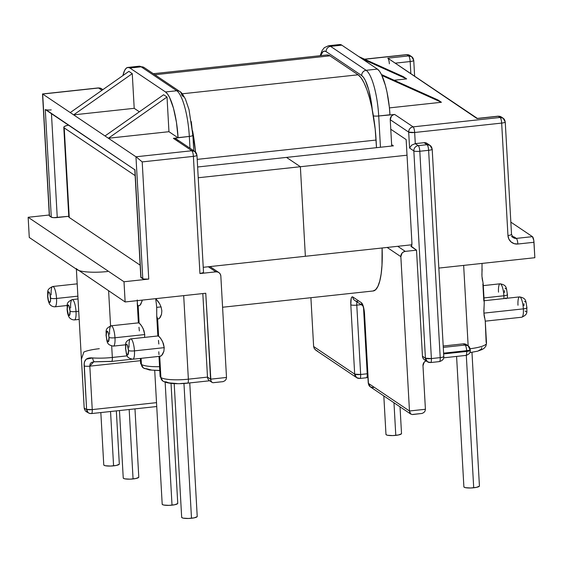 <?xml version="1.0" encoding="UTF-8"?>
<svg xmlns="http://www.w3.org/2000/svg" width="563" height="563" viewBox="0 0 563 563"><rect width="100%" height="100%" fill="white"/><g stroke="black" fill="none" stroke-linecap="round" stroke-linejoin="round"><path stroke-width="0.84" d="M456.586 356.421L463.884 486.84A7.791 1.541 -3.2 0 0 473.708 487.783L466.305 355.359L473.708 487.783A7.791 1.541 -3.2 0 0 479.43 485.975L471.963 352.339M507.073 292.324L507.298 294.4A4.87 0.964 176.8 0 1 507.467 294.653A4.87 0.964 176.8 0 1 503.892 295.772A10.218 2.534 83.8 0 1 503.934 298.587A10.218 2.534 -96.2 0 0 503.892 295.772L483.969 297.918L503.892 295.772A10.218 2.534 -96.2 0 0 500.099 283.801C507.439 285.223 506.095 288.165 507.467 294.639L507.369 298.221M526.553 305.428L526.771 307.504A4.87 0.964 176.8 0 1 526.947 307.757A4.87 0.964 176.8 0 1 523.365 308.869A10.218 2.534 83.8 0 1 521.662 317.229M481.893 274.723L482.125 269.093M483.997 314.654L484.497 317.729M517.988 305.252A10.218 2.534 83.8 0 1 519.691 296.898A10.218 2.534 83.8 0 1 523.365 308.869L483.877 313.134L523.365 308.869A10.218 2.534 -96.2 0 0 519.579 296.898C526.919 298.327 525.568 301.268 526.947 307.736A4.87 0.964 -3.2 0 1 523.365 308.869A10.218 2.534 -96.2 0 1 521.774 317.222C528.741 314.041 526.306 311.733 526.947 307.736M154.719 370.489L162.193 504.216A7.791 1.541 -3.2 0 0 172.018 505.159L165.142 382.178L172.018 505.159A7.791 1.541 -3.2 0 0 177.746 503.343L171.032 383.354M174.192 383.593L181.673 517.313A7.791 1.541 -3.2 0 0 191.497 518.263L183.96 383.473L191.497 518.263A7.791 1.541 -3.2 0 0 197.219 516.447L189.759 382.924M132.755 359.222A10.218 2.534 -96.2 0 0 134.458 350.869A4.87 0.964 176.8 0 1 128.491 350.51A5.356 1.33 83.8 0 1 127.379 354.803A5.356 1.33 83.8 0 1 125.676 348.617A4.87 0.964 176.8 0 1 125.5 348.37A4.87 0.964 -3.2 0 0 125.676 348.617L126.295 352.6L126.816 354.043L127.892 354.767L128.491 350.51L127.351 345.084L126.274 344.359L125.88 345.189L125.676 348.617A5.356 1.33 83.8 0 1 126.788 344.324A5.356 1.33 83.8 0 1 128.491 350.51A4.87 0.964 -3.2 0 0 134.458 350.869A10.218 2.534 83.8 0 1 132.868 359.222C125.528 357.801 126.879 354.852 125.5 348.384C126.14 344.387 123.705 342.079 130.672 338.898A10.218 2.534 83.8 0 1 134.458 350.869L164.22 347.652L134.458 350.869A10.218 2.534 -96.2 0 0 130.785 338.898M113.283 346.118A10.218 2.534 -96.2 0 0 114.986 337.765A4.87 0.964 176.8 0 1 109.018 337.413A5.356 1.33 83.8 0 1 107.899 341.706A5.356 1.33 83.8 0 1 106.196 335.513A4.87 0.964 176.8 0 1 106.027 335.266A4.87 0.964 -3.2 0 0 106.196 335.513L106.815 339.496L107.899 341.706L108.413 341.664L109.018 337.413L108.392 333.43L107.315 331.22L106.794 331.262L106.196 335.513A5.356 1.33 83.8 0 1 107.315 331.22A5.356 1.33 83.8 0 1 109.018 337.413A4.87 0.964 -3.2 0 0 114.986 337.765A10.218 2.534 83.8 0 1 113.388 346.118C106.048 344.697 107.399 341.755 106.027 335.281C106.66 331.29 104.232 328.975 111.192 325.794A10.218 2.534 83.8 0 1 114.986 337.765L144.74 334.556L114.986 337.765A10.218 2.534 -96.2 0 0 111.305 325.794M155.909 299.783L156.556 299.748L157.9 301.128L159.596 303.675L161.102 307.039L161.841 310.825L161.511 314.428L160.349 317.215L158.893 318.806L157.626 318.911L156.753 316.244L156.683 307.363L161.046 306.891L156.683 307.363L156.338 303.837M156.359 303.964L155.86 300.185M161.687 355.478L163.903 351.228M383.818 395.93L385.972 434.432A7.791 1.541 -3.2 0 0 395.796 435.375L393.973 402.763L395.796 435.375A7.791 1.541 -3.2 0 0 401.518 433.566L400.026 406.838M119.469 410.547L123.241 478.008A7.791 1.541 -3.2 0 0 133.065 478.951L129.18 409.498L133.065 478.951A7.791 1.541 -3.2 0 0 138.787 477.142L134.972 408.872M100.833 412.559L103.761 464.911A7.791 1.541 -3.2 0 0 113.585 465.854L110.545 411.511L113.585 465.854A7.791 1.541 -3.2 0 0 119.314 464.039L116.337 410.884M51.17 294.843A10.218 2.534 83.8 0 1 52.76 286.49A10.218 2.534 83.8 0 1 56.553 298.46A4.87 0.964 176.8 0 1 50.579 298.108A5.356 1.33 83.8 0 1 49.467 302.394A5.356 1.33 83.8 0 1 47.764 296.208L48.383 300.192L48.904 301.634L49.98 302.359L50.586 300.037L49.959 294.125L48.875 291.916L48.362 291.951L47.764 296.208A4.87 0.964 176.8 0 1 47.588 295.962A4.87 0.964 -3.2 0 0 47.764 296.208A5.356 1.33 83.8 0 1 48.875 291.916A5.356 1.33 83.8 0 1 50.579 298.108A4.87 0.964 -3.2 0 0 56.553 298.46A10.218 2.534 -96.2 0 0 52.873 286.49M70.649 307.94A10.218 2.534 83.8 0 1 72.24 299.593A10.218 2.534 83.8 0 1 76.026 311.564A4.87 0.964 176.8 0 1 70.058 311.205A5.356 1.33 83.8 0 1 68.939 315.498A5.356 1.33 83.8 0 1 67.236 309.312L68.383 314.738L69.46 315.463L70.058 311.205L68.918 305.779L67.841 305.055L67.236 309.312A4.87 0.964 176.8 0 1 67.067 309.059A4.87 0.964 -3.2 0 0 67.236 309.312A5.356 1.33 83.8 0 1 68.355 305.019A5.356 1.33 83.8 0 1 70.058 311.205A4.87 0.964 -3.2 0 0 76.026 311.564A10.218 2.534 -96.2 0 0 72.353 299.586M54.843 306.814A10.218 2.534 -96.2 0 0 56.553 298.46L77.877 296.159L56.553 298.46A10.218 2.534 83.8 0 1 54.956 306.814L67.166 305.498M74.323 319.918A10.218 2.534 -96.2 0 0 76.026 311.564L78.721 311.269L76.026 311.564A10.218 2.534 83.8 0 1 74.436 319.918L79.179 319.404M477.037 118.54L387.801 58.165L408.625 55.92A4.87 4.617 -56.1 0 1 411.609 56.645L408.625 55.92C409.421 56.722 409.934 58.601 410.174 61.543L395.226 63.162L410.174 61.543A4.87 1.21 -96.2 0 0 408.625 55.92L406.831 54.717A4.87 1.21 -96.2 0 0 406.577 54.639A4.87 1.21 83.8 0 1 406.831 54.717A4.87 4.617 -56.1 0 1 409.815 55.441A4.87 4.617 123.9 0 0 406.831 54.717L364.711 59.263L406.831 54.717L408.625 55.92L387.801 58.165L477.501 118.504L498.325 116.259L500.12 117.463L413.115 126.858L394.663 114.451L392.89 115.007L391.426 116.203L390.236 119.715L408.689 132.129L414.664 132.488A4.87 0.964 176.8 0 1 408.689 132.129L409.582 148.048L413.833 150.905A4.87 4.617 -56.1 0 1 418.26 145.641L415.283 143.635L424.101 142.685L427.071 144.684L418.26 145.641L415.283 143.635L414.664 132.488L501.668 123.093L507.953 235.503A9.733 9.233 123.9 0 0 517.861 244.018L533.984 242.28L517.861 244.018A4.87 1.21 -96.2 0 0 516.313 238.395L532.436 236.65L533.787 240.387L534.85 257.713L438.844 268.079L534.85 257.713L533.984 242.28A4.87 1.21 -96.2 0 0 532.436 236.65L510.845 222.132L532.436 236.65L516.313 238.395L512.189 236.495A9.733 1.928 176.8 0 1 514.519 237.185L516.313 238.395A4.87 1.21 83.8 0 1 517.861 244.018L514.23 243.68L511.077 241.942L508.868 239.071L507.953 235.503L501.668 123.093L414.664 132.488L415.283 143.635L424.101 142.685L425.91 142.854L427.493 143.727M411.377 246.327L416.521 250.169L405.276 251.387L397.717 246.305L405.276 251.387L403.502 251.942L402.038 253.139L400.849 256.658L409.477 410.99L425.417 409.266L422.982 365.739L424.171 362.22L426.036 360.827A4.87 4.617 -56.1 0 0 422.982 365.739L425.417 409.266L425.065 411.06L423.862 412.531L425.065 411.06L425.417 409.266L409.477 410.99L400.849 256.658L387.154 247.446L400.849 256.658A4.87 4.617 -56.1 0 1 405.276 251.387L416.521 250.169L410.884 246.376L411.715 245.595L411.898 242.477L406.148 139.589L411.898 242.477A4.87 1.21 83.8 0 1 411.145 246.453A4.87 1.21 83.8 0 1 410.884 246.376L411.377 246.327M127.85 67.426A39.523 9.803 83.8 0 1 129.933 68.039L141.179 66.821L129.933 68.039L165.501 91.966L176.754 90.749L141.179 66.821A39.523 9.803 -96.2 0 0 139.103 66.209L127.85 67.426A39.523 9.803 83.8 0 0 122.931 75.555L124.514 70.671L126.112 68.306L127.942 67.419L129.933 68.039L165.501 91.966L167.577 94.077L169.646 97.589L173.495 108.244L176.451 122.312L178.084 137.836L173.39 138.343L191.849 150.75A4.87 4.617 -56.1 0 1 196.797 155.008A4.87 0.964 176.8 0 1 196.973 155.247L203.524 272.422A4.87 0.964 -3.2 0 1 199.942 273.562L193.391 156.38L199.942 273.562L215.882 271.838A4.87 4.617 -56.1 0 1 220.837 276.095L226.502 377.456L220.837 276.095L220.379 274.308L219.274 272.872L217.698 272.006L215.882 271.838L208.331 266.756L215.882 271.838L199.942 273.562L203.482 272.555M140.856 277.158L143.628 279.023L148.752 279.086L124.001 281.76L28.15 217.283L49.284 215.003L28.15 217.283L124.001 281.76L125.134 301.958L76.392 268.811M49.361 215.608L51.289 217.184L53.569 217.649L68.77 216.298L57.257 217.543L51.451 113.691L57.257 217.543A4.87 0.964 -3.2 0 1 51.289 217.184L49.495 215.981L42.675 94.035L98.56 88.004L101.966 90.291L98.56 88.004A4.87 1.21 -96.2 0 0 98.3 87.927A4.87 1.21 83.8 0 1 98.56 88.004A4.87 4.617 -56.1 0 1 101.537 88.729A4.87 4.617 123.9 0 0 98.56 88.004L42.675 94.035L70.255 112.586L42.675 94.035L49.495 215.981A4.87 0.964 -3.2 0 1 49.326 215.742L42.514 93.958L98.3 87.927L101.537 88.729L102.895 89.637M29.276 237.48L77.208 269.719L29.276 237.48L28.15 217.283L29.276 237.48M463.652 265.398L468.149 345.802L463.652 265.398M466.713 344.873L465.137 344.007L463.321 343.838L443.201 346.013L463.321 343.838L465.115 345.042L443.278 347.399L465.115 345.042A4.87 4.617 -56.1 0 1 470.07 349.299A4.87 0.964 176.8 0 1 470.239 349.539A4.87 0.964 176.8 0 1 466.664 350.672L443.602 353.163L466.664 350.672A4.87 1.21 -96.2 0 0 465.115 345.042C465.911 345.851 466.424 347.723 466.664 350.672C469.436 350.313 470.569 349.855 470.07 349.299M425.593 360.299L424.016 359.433L422.912 357.998L422.454 356.21L416.521 250.169L422.454 356.21A4.87 4.617 123.9 0 0 424.425 359.743L427.394 361.742A4.87 4.617 -56.1 0 1 425.424 358.209L422.454 356.21L425.424 358.209A4.87 0.964 -3.2 0 0 431.392 358.568L440.21 357.611L428.619 150.314L419.808 151.264L431.392 358.568L419.808 151.264A4.87 1.21 -96.2 0 0 418.26 145.641A4.87 4.617 123.9 0 0 413.833 150.905L425.424 358.209L427.394 361.742L430.639 362.544A4.87 1.21 83.8 0 1 430.378 362.466A4.87 4.617 -56.1 0 1 427.394 361.742M443.644 353.923L466.706 351.432L466.664 350.672L466.706 351.432L443.644 353.923M511.359 234.138A4.87 0.964 176.8 0 1 511.528 234.384A4.87 0.964 176.8 0 1 507.953 235.503A4.87 0.964 -3.2 0 0 511.528 234.37L505.243 121.953A4.87 0.964 176.8 0 1 501.668 123.093C504.441 122.734 505.574 122.277 505.074 121.721A4.87 0.964 176.8 0 1 505.243 121.953L503.104 118.188L501.309 116.984L498.072 116.182A4.87 1.21 83.8 0 1 498.325 116.259A4.87 1.21 -96.2 0 0 498.072 116.182L477.248 118.427A4.87 1.21 83.8 0 1 477.501 118.504L498.325 116.259A4.87 4.617 -56.1 0 1 501.309 116.984A4.87 4.617 123.9 0 0 498.325 116.259L500.12 117.463A4.87 4.617 -56.1 0 1 503.104 118.188L500.12 117.463C500.915 118.272 501.429 120.144 501.668 123.093A4.87 1.21 -96.2 0 0 500.12 117.463L413.115 126.858A4.87 1.21 83.8 0 1 414.664 132.488C414.424 129.539 413.911 127.667 413.115 126.858C410.279 127.449 408.808 129.208 408.689 132.129A4.87 4.617 -56.1 0 1 413.115 126.858L394.663 114.451L389.969 114.951L394.663 114.451A4.87 4.617 123.9 0 0 390.236 119.715L391.707 146.035L390.236 119.715L408.689 132.129L409.582 148.048L411.644 145.155L415.283 143.635M443.679 357.815L465.946 355.408C469.085 354.423 470.527 352.719 470.281 350.299L470.112 350.066C470.612 350.615 469.479 351.073 466.706 351.432C466.79 354.275 466.453 355.577 465.692 355.33L465.946 355.408A4.87 1.21 -96.2 0 0 466.706 351.432A4.87 0.964 -3.2 0 0 470.281 350.299L468.099 345.766L465.115 345.042L463.321 343.838A4.87 4.617 123.9 0 1 466.305 344.563L468.099 345.766M138.962 66.23A39.523 9.803 83.8 0 1 141.179 66.821L176.754 90.749A4.87 4.617 -56.1 0 1 181.708 95.006L183.524 96.857M191.307 121.615L192.729 135.064A4.87 0.964 176.8 0 1 192.898 135.296A4.87 0.964 176.8 0 1 189.323 136.429L189.977 148.217L189.323 136.429A39.523 9.803 -96.2 0 0 176.754 90.749L165.501 91.966A39.523 9.803 83.8 0 1 178.07 137.646L189.323 136.429A4.87 0.964 -3.2 0 0 192.898 135.31L193.763 150.764M328.349 45.779A39.523 9.803 -96.2 0 1 330.572 46.37A4.87 4.617 123.9 0 0 326.146 51.641L324.408 51.099L322.803 51.873L320.727 55.638A34.653 8.593 83.8 0 1 326.146 51.641A4.87 4.617 -56.1 0 1 330.572 46.37L341.818 45.16A39.523 9.803 -96.2 0 0 339.742 44.54L328.489 45.758A39.523 9.803 83.8 0 1 330.572 46.37L366.14 70.298A39.523 9.803 -96.2 0 1 378.709 115.978A4.87 0.964 176.8 0 1 373.403 115.872A4.87 0.964 -3.2 0 0 378.709 115.978L389.962 114.761A39.523 9.803 -96.2 0 0 377.393 69.087L366.14 70.298A4.87 4.617 123.9 0 0 361.72 75.569L326.146 51.641L361.72 75.569A34.653 8.593 83.8 0 1 372.284 109.757L371.32 102.177L368.73 89.841L365.359 80.502L363.536 77.42L361.72 75.569A4.87 4.617 -56.1 0 1 366.14 70.298L377.393 69.087L341.818 45.16L330.572 46.37L366.14 70.298A39.523 9.803 83.8 0 1 378.709 115.978L380.461 147.253L378.709 115.978L389.969 114.951L389.343 107.083L387.006 92.093L385.388 85.365L381.538 74.71L379.469 71.191L377.393 69.087L341.818 45.16L339.834 44.533L338.004 45.42M389.42 107.892L441.413 102.276L438.035 100.003L381.454 74.534L438.035 100.003L441.413 102.276L389.42 107.892M394.156 80.249L406.662 78.897L403.277 76.624L358.905 56.645L403.277 76.624L406.662 78.897L394.156 80.249M313.633 346.555L310.903 297.707L313.626 346.512L354.683 374.135L350.805 304.773L351.185 298.545L351.896 297.039L352.839 296.975L361.453 302.767L362.473 304.154L364.148 310.241L368.42 383.375L409.477 410.99L410.666 413.96L412.454 414.565L421.933 413.46M410.174 61.543L410.849 73.669L410.174 61.543C412.946 61.184 414.079 60.734 413.58 60.178A4.87 0.964 176.8 0 1 413.749 60.41A4.87 0.964 176.8 0 1 410.174 61.543M390.771 129.244L406.148 139.589L390.771 129.244M362.29 58.925L406.662 78.897L362.29 58.925M132.263 73.647L128.885 71.367L70.255 112.586L128.885 71.367L132.263 73.647L134.205 108.321L132.263 73.647L73.64 114.859L134.205 108.321L139.378 111.798L134.205 108.321L73.64 114.859L132.263 73.647M177.887 140.813L176.789 139.378L175.206 138.512L173.39 138.343L191.849 150.75L135.964 156.788L108.392 138.238L168.956 131.7L178.084 137.836L168.956 131.7L167.021 97.019L163.636 94.746L105.007 135.964L70.255 112.586L135.964 156.788L142.784 278.727L140.989 277.524L134.838 169.505M46.117 109.827L134.972 169.871L45.272 109.532L51.289 217.184L45.272 109.532A4.87 0.964 176.8 0 0 51.24 109.891M139.103 66.209L144.163 67.546A4.87 4.617 123.9 0 0 141.179 66.821A4.87 4.617 -56.1 0 1 144.184 67.56M81.741 364.184A4.87 0.964 -3.2 0 0 81.734 364.247A4.87 0.964 -3.2 0 0 81.748 364.317L84.176 407.76A24.723 4.891 -3.2 0 0 86.603 409.392L84.204 363.733L84.556 361.819L86.23 359.173L92.691 357.934A24.723 4.891 -3.2 0 0 112.333 357.456L111.692 346.02L112.333 357.456A4.87 1.21 83.8 0 1 111.573 361.432A4.87 1.21 83.8 0 1 111.319 361.362L95.541 361.742A4.87 2.583 -85.9 0 1 94.894 361.833A4.87 2.583 -85.9 0 1 92.691 357.934A4.87 2.583 94.1 0 0 94.894 361.833M107.526 271.528A24.723 4.891 176.8 0 1 77.208 269.719A24.723 4.891 176.8 0 1 76.336 268.53L81.403 359.187L83.88 352.009A24.723 4.891 176.8 0 1 99.313 348.701M110.566 325.9L108.61 290.846L110.566 325.9M84.168 407.626A4.87 0.964 -3.2 0 0 84.161 407.689A4.87 0.964 -3.2 0 0 84.176 407.76L81.748 364.317A4.87 0.964 176.8 0 1 81.734 364.254L81.403 359.187M131.925 359.236L111.573 361.432A4.87 1.21 -96.2 0 0 112.333 357.456L127.217 355.851L112.333 357.456A24.723 4.891 176.8 0 1 92.691 357.934C86.554 357.35 83.711 360.024 84.168 365.95L86.603 409.392A4.87 0.964 -3.2 0 0 92.248 409.597L156.514 402.651L92.248 409.597A4.87 1.21 83.8 0 1 91.487 413.573A4.87 1.21 83.8 0 1 91.234 413.495A4.87 4.307 -70.6 0 1 89.285 413.298A4.87 4.307 -70.6 0 1 86.603 409.392A24.723 4.891 176.8 0 1 84.176 407.76A4.87 4.757 157.7 0 0 84.549 409.336M84.176 407.76L84.52 409.273L84.176 407.76M84.534 409.322L84.52 409.273C85.541 410.561 84.154 410.786 89.348 413.319L88.067 412.566L86.603 409.392L92.248 409.597L89.82 366.154L140.49 360.679L89.82 366.154L90.094 363.98L91.305 362.523L93.458 361.868M119.25 464.25L116.302 465.439L110.559 466.058L105.394 465.749L104.035 465.284L103.824 464.693M138.73 477.354L135.782 478.536L130.039 479.162L124.866 478.853L123.515 478.388L123.297 477.797M359.637 378.385A4.87 4.617 -56.1 0 1 354.683 374.135A4.87 0.964 -3.2 0 0 360.658 374.486A4.87 1.21 83.8 0 1 359.898 378.463A4.87 1.21 83.8 0 1 359.637 378.385C360.404 378.632 360.742 377.33 360.658 374.486L367.217 373.776A4.87 1.21 83.8 0 1 366.457 377.752A4.87 1.21 -96.2 0 0 367.217 373.776A4.87 0.964 -3.2 0 0 367.723 373.719A4.87 0.964 176.8 0 1 367.217 373.776L363.543 308.06L367.217 373.776L360.658 374.486L356.78 305.132L361.01 304.674L356.78 305.132A4.87 1.21 83.8 0 1 356.977 301.965A4.87 1.21 83.8 0 0 356.78 305.132A4.87 0.964 176.8 0 1 350.805 304.773L354.683 374.135L313.626 346.512L314.154 348.307M367.928 377.358L366.457 377.752A4.87 1.21 83.8 0 1 366.203 377.682M317.56 351.136L315.569 349.989L314.182 348.363L316.082 350.369L356.661 377.66L354.683 374.135L360.658 374.486L356.78 305.132A4.87 0.964 -3.2 0 1 350.805 304.773A9.733 2.414 -96.2 0 1 352.839 296.975A4.87 4.617 123.9 0 0 354.81 300.508A4.87 4.617 -56.1 0 1 352.839 296.975L361.453 302.767A4.87 4.617 123.9 0 0 362.783 305.772A4.87 4.617 -56.1 0 1 361.453 302.767A9.733 2.414 -96.2 0 1 364.543 314.013A4.87 0.964 176.8 0 1 364.374 313.781A4.87 0.964 -3.2 0 0 364.543 314.013L368.42 383.375A4.87 4.617 123.9 0 0 370.398 386.901L368.251 383.136A4.87 0.964 -3.2 0 0 368.42 383.375L409.477 410.99L409.843 412.707L410.969 414.199L370.398 386.901L373.375 387.625M357.794 301.233A4.87 4.617 -56.1 0 1 354.789 300.494L362.706 305.632C362.769 306.265 363.466 305.392 364.374 313.781L368.251 383.136L370.398 386.901M401.461 433.777L398.513 434.96L392.77 435.586L387.597 435.276L386.246 434.812L386.028 434.221M140.637 363.29A22.386 4.434 176.8 0 0 141.426 364.437A22.386 4.434 -3.2 0 0 159.568 366.682A22.386 4.434 176.8 0 1 141.426 364.437L141.088 358.335L141.426 364.437A4.87 4.617 -56.1 0 0 143.375 367.956L140.637 363.36A22.386 4.434 -3.2 0 0 141.426 364.437A4.87 4.617 123.9 0 0 143.375 367.956A4.87 4.617 -56.1 0 0 146.38 368.695L151.792 370.116L159.779 370.468M78.933 270.522L125.134 301.958L205.762 293.246L210.569 379.18L207.494 377.111L202.821 293.569L207.494 377.111L188.366 379.18L183.693 295.631L188.366 379.18A22.386 4.434 176.8 0 1 160.905 377.541L159.716 356.323L160.905 377.541A22.386 4.434 -3.2 0 0 188.366 379.18A4.87 1.21 83.8 0 1 187.606 383.157A4.87 1.21 -96.2 0 0 188.366 379.18L207.494 377.111L207.853 378.829L207.494 377.111L210.569 379.18L226.502 377.456L226.15 379.258L224.947 380.722L226.15 379.258L226.502 377.456L210.569 379.18L210.928 380.898L205.762 293.246L125.134 301.958L124.001 281.76L148.752 279.086L142.2 161.905L148.752 279.086A4.87 0.964 -3.2 0 1 142.784 278.727L135.964 156.788L136.837 157.443L135.964 156.788L191.849 150.75C192.637 151.56 193.158 153.432 193.391 156.38L142.2 161.905L136.837 157.443L142.2 161.905L193.391 156.38A4.87 1.21 -96.2 0 0 191.849 150.75L194.826 151.475L196.973 155.247A4.87 0.964 176.8 0 1 193.391 156.38C196.163 156.021 197.303 155.564 196.797 155.008M419.716 413.678L413.151 414.382M381.911 75.491L441.413 102.276L381.911 75.491M194.826 151.475L176.374 139.068A4.87 4.617 123.9 0 0 173.39 138.343L189.323 136.429A39.523 9.803 83.8 0 0 176.754 90.749A4.87 4.617 123.9 0 1 179.759 91.495M168.956 131.7L108.392 138.238L167.021 97.019L168.956 131.7M105.007 135.964L163.636 94.746L167.021 97.019L108.392 138.238L105.007 135.964M214.236 382.573L220.802 381.869M209.654 380.771L187.606 383.157C178.872 384.065 167.858 384.093 162.876 381.074L160.117 376.464A22.386 4.434 -3.2 0 0 160.905 377.541A4.87 4.617 123.9 0 0 162.855 381.06A4.87 4.617 -56.1 0 0 165.86 381.798L168.907 382.847L177.197 383.565M180.54 383.537L187.352 383.079A4.87 1.21 83.8 0 0 187.606 383.157M138.456 323.035L139.11 323L140.532 324.436L142.34 327.096L143.945 330.601L144.74 334.556L143.206 328.764L141.419 325.632L139.11 323L138.153 305.808L137.421 304.365L137.245 299.959M109.602 334.148A10.218 2.534 83.8 0 1 111.192 325.794L138.667 322.831M157.929 336.139L158.59 336.097L160.012 337.54L161.813 340.193L163.425 343.704L164.22 347.652L162.686 341.868L160.898 338.736L158.59 336.097L157.626 318.911L156.901 317.469M129.082 347.251A10.218 2.534 83.8 0 1 130.672 338.898L158.147 335.928M142.066 301.191L139.983 305.252M161.546 314.295L159.456 318.355M156.556 299.748L156.493 298.573L156.556 299.748L159.596 303.675L161.102 307.039L161.841 310.825M156.753 311.276L156.683 307.363M158.836 344.035L158.456 340.355M158.963 354.591L158.794 351.762M164.22 347.652L163.854 351.418L162.601 354.331L161.039 355.992L159.709 356.105M157.626 318.911L158.59 336.097M142.27 300.107L140.877 304.119L139.413 305.702L138.153 305.808L137.421 304.365M139.357 330.931L138.977 327.251M144.74 334.556L144.578 337.399M138.153 305.808L139.11 323M162.855 381.06A4.87 4.617 -56.1 0 1 160.905 377.541A22.386 4.434 176.8 0 1 160.117 376.394M208.676 380.081L207.853 378.829L208.979 380.321L212.054 382.39L210.928 380.898L211.751 382.15L212.913 382.734L223.018 381.651M223.131 381.623L224.947 380.722M91.234 413.495C91.994 413.735 92.332 412.433 92.248 409.597L89.82 366.154A4.87 0.964 176.8 0 1 84.168 365.95A4.87 0.964 -3.2 0 0 89.82 366.154L93.739 361.833L111.573 361.432M197.163 516.658L194.214 517.847L188.471 518.467L183.299 518.157L181.948 517.693L181.729 517.101M177.683 503.561L174.734 504.744L168.991 505.363L163.826 505.053L162.468 504.589L162.257 503.998M422.151 413.397L423.862 412.531M478.691 350.587L481.456 349.123L481.689 347.695M504.476 292.507L504.469 290.571M505.074 288.249L506.158 288.974M506.179 298.693L505.616 297.933M484.117 305.646L483.828 311.473M523.956 305.61L523.949 303.675M524.554 301.353L525.631 302.078M526.173 311.761L525.096 311.036M482.519 280.705L482.069 277.784M485.257 320.987L486.502 343.184A24.723 4.891 -3.2 0 1 470.133 348.736A24.723 4.891 176.8 0 0 486.502 343.24A24.723 4.891 176.8 0 0 486.136 342.417L485.257 320.98L483.877 313.134L484.229 302.507L483.181 283.759L481.949 276.264L482.041 263.414M482.871 283.998L483.821 300.98M498.508 292.148A10.218 2.534 83.8 0 1 500.211 283.794A10.218 2.534 83.8 0 1 503.892 295.772A4.87 0.964 -3.2 0 0 507.467 294.653M479.373 486.186L476.418 487.368L470.682 487.987L465.51 487.685L464.158 487.213L463.94 486.629M409.582 148.048L413.833 150.905A4.87 0.964 -3.2 0 0 419.808 151.264A4.87 0.964 176.8 0 1 413.833 150.905L425.424 358.209L431.392 358.568A4.87 1.21 83.8 0 1 430.639 362.544L439.45 361.594A4.87 1.21 -96.2 0 0 440.21 357.611L431.392 358.568C431.483 361.411 431.145 362.706 430.378 362.466M430.055 145.409L427.071 144.684C427.866 145.493 428.38 147.365 428.619 150.314L440.21 357.611A4.87 0.964 -3.2 0 0 443.785 356.478L432.194 149.181L430.055 145.409L427.078 143.41A4.87 4.617 123.9 0 0 424.101 142.685L427.071 144.684L418.26 145.641A4.87 1.21 83.8 0 1 419.808 151.264L428.619 150.314A4.87 1.21 -96.2 0 0 427.071 144.684A4.87 4.617 -56.1 0 1 432.025 148.942A4.87 0.964 176.8 0 1 432.194 149.181A4.87 0.964 176.8 0 1 428.619 150.314C431.392 149.955 432.525 149.498 432.025 148.942M440.21 357.611C440.294 360.454 439.956 361.756 439.196 361.516L439.45 361.594C442.581 360.609 444.031 358.905 443.785 356.478L443.616 356.245C444.116 356.801 442.982 357.259 440.21 357.611M389.35 63.795A4.87 1.21 83.8 0 0 387.801 58.165L388.315 58.862M414.635 76.216L413.749 60.41L411.609 56.645A4.87 4.617 -56.1 0 1 413.58 60.178M503.104 118.188A4.87 4.617 -56.1 0 1 505.074 121.721M511.535 236.46L513.329 237.67A4.87 4.617 -56.1 0 0 516.313 238.395A4.87 4.617 -56.1 0 1 513.308 237.656L511.528 234.37M512.541 236.967A4.87 4.617 123.9 0 0 514.519 237.185A4.87 4.617 -56.1 0 1 512.541 236.967M140.989 277.524L134.972 169.871A4.87 0.964 176.8 0 1 134.796 169.639L140.82 277.292A4.87 0.964 -3.2 0 0 140.989 277.524M327.096 54.949L329.932 55.836L358.124 74.802L361.087 77.814L364.05 82.831L366.907 89.672L369.546 98.053L371.861 107.674L375.19 129.082L376.506 147.675L376.084 140.053L197.205 159.371L376.084 140.053A56.462 13.998 -96.2 0 0 358.124 74.802L182.229 93.796L358.124 74.802L329.932 55.836L154.86 74.745L329.932 55.836A56.462 13.998 -96.2 0 0 326.962 54.963L153.326 73.711M192.567 130.722A56.462 13.998 83.8 0 1 195.523 152.045L192.567 130.722M222.582 307.243L373.135 290.987A56.462 13.998 -96.2 0 0 382.094 247.987L381.988 265.236L381.151 273.864L379.772 280.993L377.9 286.349L375.62 289.727L373.002 290.994M305.371 256.278L300.368 166.725L407.021 155.205L300.368 166.725L305.371 256.278L203.236 267.305L305.371 256.278L300.368 166.725L286.497 157.401L300.368 166.725L305.371 256.278L411.856 244.778L305.371 256.278M391.637 144.677L393.382 145.852L286.497 157.401L393.382 145.852L391.637 144.677M198.232 177.753L300.368 166.725L286.497 157.401L197.627 166.993L286.497 157.401L300.368 166.725L198.232 177.753M68.897 216.53L69.242 217.473L140.138 265.166L69.242 217.473L64.231 127.921L135.134 175.614L64.231 127.921A12.456 2.463 176.8 0 1 63.795 127.322A12.456 2.463 176.8 0 1 68.44 125.12M68.609 125.085L65.428 125.978L63.893 126.978L69.242 217.473A12.456 2.463 -3.2 0 1 68.799 216.875L63.795 127.322M485.2 321.17L521.774 317.222M160.342 356.252L132.868 359.222M125.598 344.802L113.388 346.118M77.187 283.851L52.76 286.49C45.793 289.671 48.228 291.979 47.588 295.976C47.834 299.192 48.397 301.655 49.262 303.358C49.03 303.112 50.515 306.772 54.956 306.814M78.032 298.967L72.24 299.593C65.273 302.774 67.708 305.083 67.067 309.073C67.314 312.296 67.87 314.752 68.742 316.462C68.51 316.209 69.995 319.875 74.436 319.918M320.178 55.695L322.127 50.508L324.33 47.665L328.489 45.758M144.163 67.546L179.738 91.473C181.012 91.811 182.926 94.408 185.48 99.264L189.013 109.595L192.898 135.296M81.734 364.254L84.161 407.689M356.661 377.66L359.898 378.463L366.457 377.752M218.803 272.52L209.971 266.581M160.117 376.464L158.991 356.4M155.768 298.65L155.867 300.431M156.739 316.068L157.851 335.963M140.637 363.36L140.363 358.413M137.259 302.971L138.371 322.859M143.396 367.97L149.484 369.982L159.786 370.567M156.732 406.528L91.487 413.573L89.348 413.319M483.279 285.617L500.099 283.801M484.124 300.726L519.579 296.898M469.824 352.649L477.551 351.178L482.364 349.419L484.356 348.061L485.932 345.999L486.502 343.184M364.521 59.178L406.577 54.639L409.815 55.441L411.609 56.645"/></g></svg>
